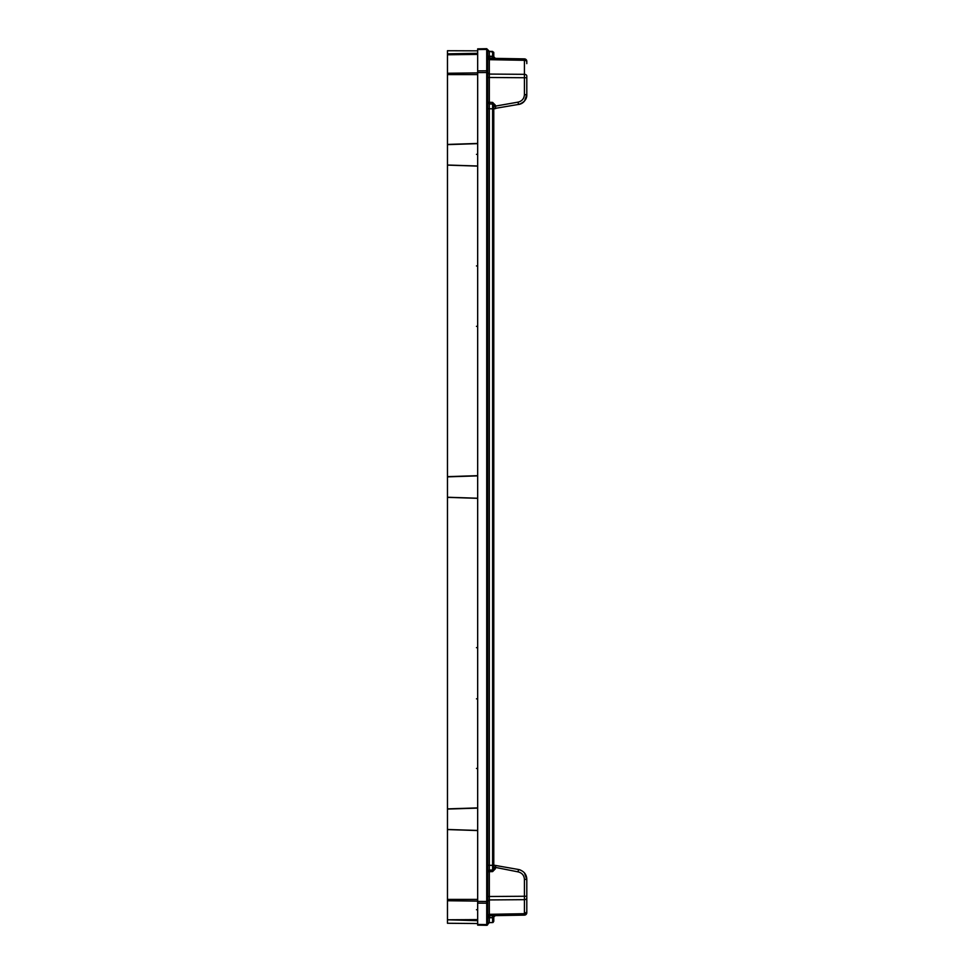 <?xml version="1.0" encoding="UTF-8"?>
<svg xmlns="http://www.w3.org/2000/svg" width="974" height="974" viewBox="0 0 974 974"><rect width="100%" height="100%" fill="white"/><g stroke="black" fill="none" stroke-linecap="round" stroke-linejoin="round"><path stroke-width="1.46" d="M487.852 57.247L489.313 56.662L487.743 56.662L489.325 58.27L489.325 77.494L487.743 77.494L487.743 73.391M487.743 898.284L487.755 893.195M487.743 74.353L487.743 56.662L487.743 58.55L489.325 59.682L524.426 60.303L524.426 58.878A2.411 2.411 0 0 1 526.8 61.301L526.8 63.2M487.743 65.782L487.743 65.075M487.743 63.213L487.743 66.025M492.601 56.029L492.613 55.031M487.743 57.064L487.743 49.735L489.313 51.354L489.313 56.662L492.601 56.723L492.613 58.33L495.364 58.379L493.781 56.772L493.781 52.657L493.781 56.565M488.985 51.318L487.743 49.711L489.313 51.354L492.601 51.439L493.781 52.657L492.601 51.439L492.601 56.273L487.743 56.188L487.743 54.994M487.743 56.748L489.325 58.27L489.313 56.662M493.757 104.985L492.601 103.999L492.613 102.392L495.364 105.204L493.781 105.204L492.601 103.999L489.313 103.914L489.325 102.294L487.743 102.294L489.313 103.914L487.743 102.294L489.313 103.914L489.313 870.086L490.762 870.05M492.966 104.06L489.313 103.914M493.781 110.05L493.781 105.204L492.601 103.999L492.601 108.82L487.743 108.735L487.743 924.289L489.313 922.646L487.743 924.204M519.592 104.242L492.601 108.82L492.601 870.001L489.313 870.086L487.743 871.706L489.325 871.706L489.313 870.086L488.071 870.719M487.743 871.706L488.181 870.586M488.218 870.561L492.601 870.001L492.613 871.608L489.325 871.706L489.325 899.927L524.426 899.672L524.426 896.263L526.8 896.263L526.8 911.372M495.364 105.204L495.742 108.516L493.781 108.857L493.781 865.168L518.485 869.49C523.829 870.951 526.605 874.25 526.8 879.412L526.8 896.263L526.8 879.412L524.426 879.412L524.426 896.263L487.743 896.506L487.743 901.072L489.325 899.927L489.325 915.73L487.743 917.338L489.313 917.338L489.325 915.73L487.743 917.338L487.743 901.474L486.72 901.474L486.72 70.81L487.743 71.528L487.743 108.735M487.743 917.289L489.313 917.338L489.313 922.646L492.601 922.561L489.313 922.646L487.743 924.265L487.743 916.583M493.173 922.402L493.781 917.727L492.601 917.727L492.601 922.561L493.781 921.343L493.781 917.715M526.8 910.8L526.8 897.967A2.411 1.704 180 0 1 524.426 899.672L524.426 915.122A2.411 2.411 0 0 0 526.8 912.699A2.411 2.411 0 0 1 524.426 915.122L489.325 915.73L487.743 917.338L487.743 915.974M487.743 921.1L487.743 921.928L487.743 921.1M487.743 924.143L487.743 922.804L486.72 925.3L477.674 925.142L477.674 924.436L477.674 925.142M487.743 49.771L489.313 51.354L493.733 52.304M487.743 52.121L487.743 54.069M526.8 62.628L526.8 62.007A2.411 1.704 180 0 0 524.426 60.303L524.426 74.328L489.325 74.073L487.743 72.928M493.781 54.045L493.781 56.772L495.364 58.379L492.601 56.723L493.781 56.285M487.743 56.662L489.325 58.27L524.426 58.878L526.617 60.364M526.8 77.737L524.426 77.737L524.426 74.328A2.411 1.704 0 0 1 526.8 76.033L526.8 94.588L524.609 100.858M493.781 867.018L493.781 865.168L493.781 868.796L492.601 870.001L493.781 868.796L493.781 867.079L518.107 871.876L518.485 869.49L519.215 869.648M499.175 866.093L495.742 865.484L495.364 868.796L492.613 871.608M518.107 915.231L495.364 915.621L492.601 917.277L492.613 915.67L495.376 915.621L493.806 916.911L495.303 915.621M526.8 912.699L526.8 911.993L526.8 912.699M493.781 921.343L492.601 922.561L493.781 921.343M487.743 921.879L487.743 918.969M487.743 893L487.743 885.756M487.743 88.244L487.743 80.757M486.744 48.7A1.011 1.011 0 0 0 486.72 48.7L487.743 50.124L487.743 71.528M487.974 923.425L487.743 924.253A1.011 1.011 0 0 1 486.72 925.3L486.72 903.19L487.743 902.472M486.72 49.406L477.674 49.564L477.674 72.587L477.674 70.883L486.72 70.81L486.72 48.7L487.743 49.711L486.72 48.7L477.674 48.858L477.674 49.564L477.674 48.858M487.743 901.474L487.743 72.526L477.674 72.587L477.674 903.117L477.674 901.413L486.72 901.474L486.72 903.19L477.674 903.117L477.674 924.436L486.72 924.594M447.468 50.733L477.674 50.843L447.468 50.733L447.468 53.838L477.674 53.314M477.674 53.692L447.468 54.215L447.468 144.627L477.674 143.641L447.468 144.529L447.468 165.02L477.674 166.006L447.468 165.02M477.674 166.104L447.468 165.117L447.468 476.858L477.674 475.872L447.468 476.761L447.468 497.239L477.674 498.225L447.468 497.239M477.674 498.335L447.468 497.349L447.468 809.077L477.674 808.103L447.468 808.98L447.468 829.471L477.674 830.457L447.468 829.471M477.674 923.535L447.468 923.267L477.674 923.535L447.468 923.267L447.468 919.785L477.674 920.686M477.674 920.308L447.468 919.785L477.674 919.602M477.674 830.554L447.468 829.568L447.468 919.225M493.903 865.156L495.742 865.484L493.781 865.143L493.781 863.682M520.554 103.901L522.113 103.098M522.308 102.976L524.182 101.357M524.231 101.308L524.743 100.687M526.788 95.062L524.426 94.588L524.426 77.737L489.325 77.494L489.325 102.294L492.613 102.392M493.842 57.198L495.303 58.379M518.107 58.769L524.426 58.878M526.8 76.203L526.8 78.772M526.776 95.257L526.8 94.588C526.971 99.202 524.195 102.501 518.485 104.51L518.107 102.124L495.364 106.129L493.806 106.823L493.781 108.832L494.439 108.747M526.8 63.627L526.8 62.567M493.781 107.079L493.781 110.318M526.8 911.433L526.8 895.228M526.8 897.967L526.8 910.373M493.781 864.924L493.781 863.597M494.634 108.711L495.267 108.601M523.233 102.27L522.015 103.159M524.743 873.313L525.656 874.749M526.337 876.381L526.666 877.744M494.573 108.723L495.364 108.577M495.486 865.436L487.743 865.253L487.743 866.458M487.743 917.812L492.601 917.727L489.313 917.338M526.8 911.993L524.426 913.697L489.325 914.318L487.743 915.45M492.601 870.001L493.781 868.796L492.601 870.001L493.781 868.796L495.364 868.796M477.674 901.12L447.468 900.743M447.468 899.416L477.674 899.416M477.674 74.584L447.468 74.584M447.468 73.257L477.674 72.88M477.674 54.398L447.468 54.775M525.619 879.412L526.8 879.412L524.462 872.96L526.35 876.442M518.107 102.124C522.027 101.138 524.146 98.618 524.426 94.588M524.426 879.412C524.146 875.37 522.027 872.862 518.107 871.876M525.619 94.588L526.8 94.588L526.678 96.146M489.325 102.294L489.325 79.028M487.597 902.837L487.597 893.633M476.481 909.74L477.674 909.74M477.674 698.845L476.481 698.845M477.674 326.339L476.481 326.339M477.674 265.939L476.481 265.939M477.674 154.355L476.481 154.355M477.674 647.661L476.481 647.661M477.674 768.462L476.481 768.462M489.325 915.73L487.743 917.338M487.743 866.982L487.743 865.253M487.743 868.552L487.743 869.38M487.743 870.245L487.743 871.34M487.743 924.253L488.985 922.682L487.743 924.253M487.743 52.9L487.743 52.072M487.743 104.668L487.743 106.616M447.468 808.883L477.674 807.896M447.468 476.651L477.674 475.665M447.468 144.432L477.674 143.446M524.426 915.122L526.654 913.527M518.485 104.498C523.306 103.694 526.082 100.395 526.8 94.588L526.666 96.207M493.781 867.079L493.781 864.985M519.812 869.819L518.485 869.502M493.781 917.228L493.781 920.053L493.781 917.228M493.781 109.782L493.781 110.439M525.4 99.713L524.353 101.174L525.4 99.713M523.403 102.136L521.894 103.232M520.676 103.853L519.885 104.157M520.554 870.099L519.629 869.77M487.743 888.982L487.743 890.212M487.743 84.117L487.743 85.383"/></g></svg>
